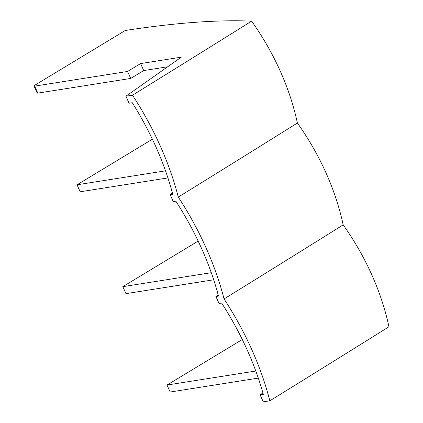 <?xml version="1.0" encoding="UTF-8"?>
<svg xmlns="http://www.w3.org/2000/svg" width="423" height="423" viewBox="0 0 423 423"><rect width="100%" height="100%" fill="white"/><g stroke="black" fill="none" stroke-linecap="round" stroke-linejoin="round"><path stroke-width="0.63" d="M224.058 298.945C234.649 315.151 243.828 331.886 251.585 349.144C259.362 366.477 265.448 383.698 269.837 400.814L263.265 401.85L260.124 394.865L263.318 394.363C259.193 379.494 253.805 364.658 247.138 349.847C239.904 333.763 231.407 318.17 221.641 303.064L219.051 303.471L215.91 296.486L218.501 296.079C214.287 280.058 208.571 264.026 201.359 247.978C194.109 231.867 185.612 216.275 175.857 201.195L173.271 201.602L170.131 194.617L172.721 194.21C168.502 178.189 162.792 162.157 155.574 146.109C148.885 131.23 141.113 116.769 132.251 102.726L129.057 103.228L125.917 96.243L132.494 95.201C143.085 111.413 152.264 128.148 160.021 145.406C167.799 162.739 173.885 179.96 178.273 197.076C188.87 213.282 198.043 230.017 205.8 247.275C213.583 264.608 219.669 281.829 224.058 298.945A9079.288 1657.282 155.8 0 0 343.169 224.888C339.394 207.318 333.631 189.895 325.879 172.621C318.07 155.294 308.573 138.755 297.39 123.019A9079.288 1657.282 155.8 0 1 178.273 197.076M269.837 400.814A9079.288 1657.282 155.8 0 0 388.954 326.757C385.179 309.187 379.415 291.764 371.658 274.49C363.854 257.163 354.358 240.629 343.169 224.888M297.39 123.019C293.615 105.443 287.852 88.021 280.095 70.752C272.29 53.42 262.794 36.886 251.606 21.15A9079.288 1657.282 155.8 0 1 132.494 95.201M251.606 21.15A1126.111 205.552 -24.2 0 0 125.25 30.493L35.157 85.007A3.247 0.592 -24.2 0 0 34.046 86.049A3.247 0.592 -24.2 0 0 34.681 86.123L127.572 71.461L140.584 63.582L181.287 57.158L125.917 96.243M258.3 378.109L170.178 392.026L167.037 385.036L242.284 339.51M262.905 392.898L260.124 394.865M167.037 385.036L255.793 371.024M152.38 139.209L77.044 184.793L165.504 170.829M172.404 193.015L170.131 194.617M34.046 86.049L37.187 93.034A3.247 0.592 -24.2 0 0 37.821 93.108L130.712 78.445L143.72 70.572L167.635 66.792M198.165 241.078L122.829 286.662L211.283 272.698M218.183 294.884L215.91 296.486M167.92 177.924L80.185 191.778L77.044 184.793M213.705 279.793L125.964 293.647L122.829 286.662M143.72 70.572L140.584 63.582M130.712 78.445L127.572 71.461M37.821 93.108L34.681 86.123"/></g></svg>
